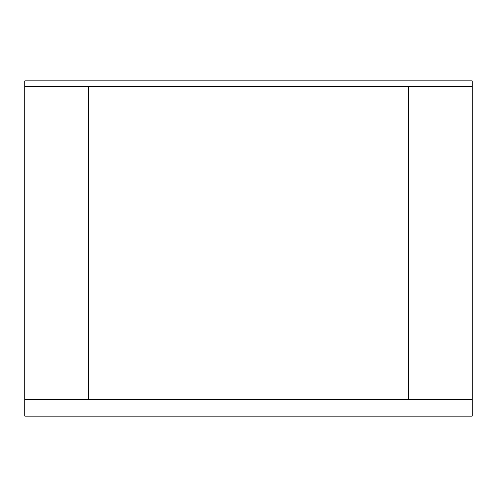 <?xml version="1.0" encoding="UTF-8"?>
<svg xmlns="http://www.w3.org/2000/svg" width="497" height="497" viewBox="0 0 497 497"><rect width="100%" height="100%" fill="white"/><g stroke="black" fill="none" stroke-linecap="round" stroke-linejoin="round"><path stroke-width="0.75" d="M472.15 416.237L24.85 416.237L24.85 399.464L24.85 416.237L472.15 416.237L472.15 399.464L472.15 416.237M472.15 86.354L472.15 80.763L24.85 80.763L24.85 86.354L472.15 86.354L472.15 80.763L24.85 80.763L24.85 399.464L472.15 399.464L472.15 86.354M88.671 86.354L88.671 399.464M408.329 86.354L408.329 399.464"/></g></svg>
